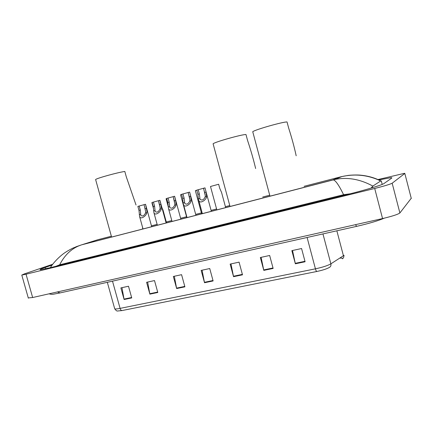 <?xml version="1.0" encoding="UTF-8"?>
<svg xmlns="http://www.w3.org/2000/svg" width="433" height="433" viewBox="0 0 433 433"><rect width="100%" height="100%" fill="white"/><g stroke="black" fill="none" stroke-linecap="round" stroke-linejoin="round"><path stroke-width="0.65" d="M377.971 179.554L404.541 173.314L404.823 173.449L392.168 183.219C390.133 184.29 384.309 186.038 374.707 188.463L26.034 274.208L21.785 275.069L24.4 273.883L52.68 264.254M411.242 198.282L399.886 212.96C397.949 214.411 392.174 216.278 382.55 218.562L32.648 297.525L28.269 297.909M52.052 265.11L45.319 267.41C41.021 268.888 39.36 269.662 40.334 269.727L49.968 267.762L347.445 194.471C364.429 190.314 382.296 184.951 383.909 183.581L391.897 177.963L391.308 177.606L378.826 179.933M350.227 193.778L343.602 194.704C338.833 184.983 335.353 180.047 333.156 179.895L335.099 179.43C347.564 176.962 360.148 179.175 372.851 186.076L371.081 188.101M343.602 194.704L59.678 264.79L55.895 266.306M381.473 181.238L380.721 180.956C368.348 175.062 355.417 173.595 341.918 176.55L339.602 177.124L341.734 176.621M372.851 186.076L380.721 180.956M75.748 246.88L81.464 244.878C72.154 247.93 64.89 254.572 59.678 264.79M81.485 244.872L335.099 179.43L341.881 176.561M342.124 258.187L339.889 258.073M316.826 271.486L121.938 310.575L117.538 311.002C116.964 311.246 116.022 310.526 114.723 308.843C115.432 309.108 117.219 308.956 120.087 308.388L315.43 268.828C315.874 270.398 316.339 271.285 316.826 271.486C322.645 270.241 326.855 268.871 329.453 267.383C330.725 266.609 331.202 265.429 330.872 263.838L344.051 255.329C343.309 259.383 343.234 257.413 342.703 258.615L342.557 258.815M342.119 258.052L342.703 258.615M149.872 294.142L146.598 282.294L154.511 280.573L157.796 292.486L149.872 294.142L149.775 293.72L157.682 292.069M124.109 299.517L120.877 287.902L128.493 286.24L131.735 297.926L124.109 299.517L124.017 299.1L131.621 297.514M233.555 276.687L230.145 264.092L239.076 262.144L242.496 274.82L233.555 276.687L233.452 276.238L242.377 274.376M263.805 270.376L260.347 257.511L269.656 255.481L273.131 268.433L263.805 270.376L263.697 269.921L273.012 267.973M295.36 263.794L291.853 250.647L301.574 248.526L305.092 261.765L295.36 263.794L295.252 263.329L304.973 261.299M176.659 288.551L173.341 276.471L181.573 274.674L184.902 286.835L176.659 288.551L176.561 288.124L184.788 286.408M204.533 282.738L201.166 270.403L209.734 268.536L213.117 280.947L204.533 282.738L204.43 282.305L212.998 280.514M202.076 270.208L204.43 282.305M174.315 276.254L176.561 288.124M292.524 250.501L295.252 263.329M261.104 257.348L263.697 269.921M230.984 263.908L233.452 276.238M121.971 287.664L124.017 299.1M147.637 282.067L149.775 293.72M296.183 155.788C294.348 147.269 291.837 138.013 288.649 128.022L287.041 121.96C283.112 121.689 255.042 129.678 252.742 131.708L252.883 132.244M255.638 168.524C253.646 160.031 250.951 150.652 247.552 140.384L245.971 134.49C241.224 134.555 215.104 141.927 213.096 143.761L213.225 144.243M136.022 204.982L126.301 176.848L124.818 171.468C118.225 172.312 96.873 178.201 95.612 179.516L95.698 179.847M225.669 207.645L221.561 192.441L219.758 188.377L218.643 184.252L210.492 186.488L216.83 209.891M195.37 190.672L196.804 190.244M180.566 194.758L181.6 194.444M166.072 198.758L166.721 198.552M153.58 208.895L151.869 202.66L152.156 202.574M166.543 222.914L163.035 210.119L161.904 207.521M198.206 189.73L199.337 193.903L200.046 199.277C201.989 200.733 203.689 199.965 205.145 196.966L205.307 195.732L203.532 188.263L196.771 190.125L197.903 194.298L198.346 198.801L202.352 213.669M211.342 211.309L204.988 187.873L206.113 192.057L206.59 196.577C206.568 199.754 200.149 204.246 198.79 200.566M204.977 187.862L203.532 188.263M182.964 193.935L184.09 198.065L184.761 203.44C186.639 204.831 188.301 204.057 189.741 201.118L189.919 199.894L188.176 192.501L181.568 194.325L182.688 198.449L183.089 202.909L187.034 217.62M195.938 215.288L189.632 192.117L190.72 196.257L191.159 200.739C191.067 203.835 184.848 208.311 183.522 204.739M189.589 192.106L188.176 192.501M174.553 201.816L173.14 196.658L168.058 198.054L169.173 202.135L169.801 207.515C171.62 208.841 173.243 208.067 174.672 205.182L174.867 203.965L173.157 196.647L174.613 196.263L180.87 219.179M174.542 196.263L175.663 200.365L176.058 204.809C175.901 207.835 169.877 212.284 168.578 208.82L167.804 202.509L166.689 198.433L168.058 198.054M159.68 205.166L158.456 200.712L153.466 202.081L154.576 206.119L155.16 211.493C156.919 212.765 158.505 211.986 159.929 209.155L160.134 207.948L158.456 200.706L159.912 200.322L166.126 222.984M159.815 200.327L160.924 204.387L161.282 208.787C161.071 211.748 155.22 216.17 153.953 212.814L153.233 206.487L152.124 202.455L153.466 202.081M139.188 206.027L140.287 210.021L140.828 215.396C142.527 216.608 144.086 215.829 145.493 213.047L145.715 211.851L144.07 204.674L137.873 206.389L138.971 210.378L139.637 216.716L143.02 228.987M151.696 226.713L145.531 204.295L147.004 211.499L146.819 212.69C146.554 215.58 140.871 219.975 139.637 216.716M145.396 204.311L144.07 204.674M57.421 291.934L60.073 292.919L356.824 226.318M355.607 224.64C356.164 225.88 356.613 226.432 356.949 226.291C369.089 223.482 378.215 220.77 384.325 218.151M111.357 236.218L97.734 239.747L82.14 244.672L332.999 179.895L339.602 177.124L304.09 186.314M142.414 228.175L142.771 228.083M151.453 225.837L157.13 224.37M166.288 221.994L171.793 220.57M180.626 218.286L186.563 216.744M195.694 214.384L201.41 212.901M211.093 210.395L216.581 208.977M225.409 206.687L229.771 205.561M262.712 197.031L269.716 195.218M26.034 274.208L32.648 297.525M374.707 188.463L382.55 218.562M392.168 183.219L399.886 212.96M404.823 173.449L411.301 198.509M45.703 268.774L45.319 267.41M372.553 187.657L372.331 186.791M382.209 184.409L381.305 180.918M343.439 255.8L336.852 230.805M121.938 310.575C121.132 310.472 120.515 309.747 120.087 308.388L112.499 281.152M114.588 308.361L107.324 282.316M307.1 237.479L315.43 268.828C322.558 267.291 327.705 265.629 330.872 263.838L322.958 233.923M206.59 196.577L205.145 196.966M199.775 198.411L198.346 198.801M199.337 193.903L197.903 194.298M206.113 192.057L204.668 192.452M191.159 200.739L189.741 201.118M184.49 202.53L183.089 202.909M184.09 198.065L182.688 198.449M190.72 196.257L189.302 196.642M176.058 204.809L174.672 205.182M169.536 206.563L168.166 206.936M169.173 202.135L167.804 202.509M175.663 200.365L174.277 200.744M161.282 208.787L159.929 209.155M154.9 210.508L153.558 210.871M154.576 206.119L153.233 206.487M160.924 204.387L159.566 204.755M146.819 212.69L145.493 213.047M140.573 214.373L139.258 214.725M140.287 210.021L138.971 210.378M146.5 208.322L145.174 208.684M48.983 293.839C53.015 294.678 51.684 294.435 59.754 292.989M21.785 275.069L28.345 298.169M391.475 178.255L391.308 177.606M81.464 244.878L73.356 247.914C72.82 248.125 68.896 250.079 65.632 252.206C61.177 255.01 54.363 261.24 50.325 267.675M341.918 176.55L348.067 175.43C348.484 175.327 353.972 174.786 359.422 175.073C367.2 175.674 374.329 177.617 380.824 180.902M252.742 131.708L269.97 196.171M213.096 143.761L230.02 206.487M95.612 179.516L111.595 237.067M195.37 190.661L201.659 213.81M180.561 194.742L186.807 217.647M166.066 198.747L168.172 206.433M205.112 194.26L203.488 188.279M189.676 198.119L188.149 192.517M168.578 208.82L172.047 221.49M153.953 212.814L157.379 225.279"/></g></svg>
